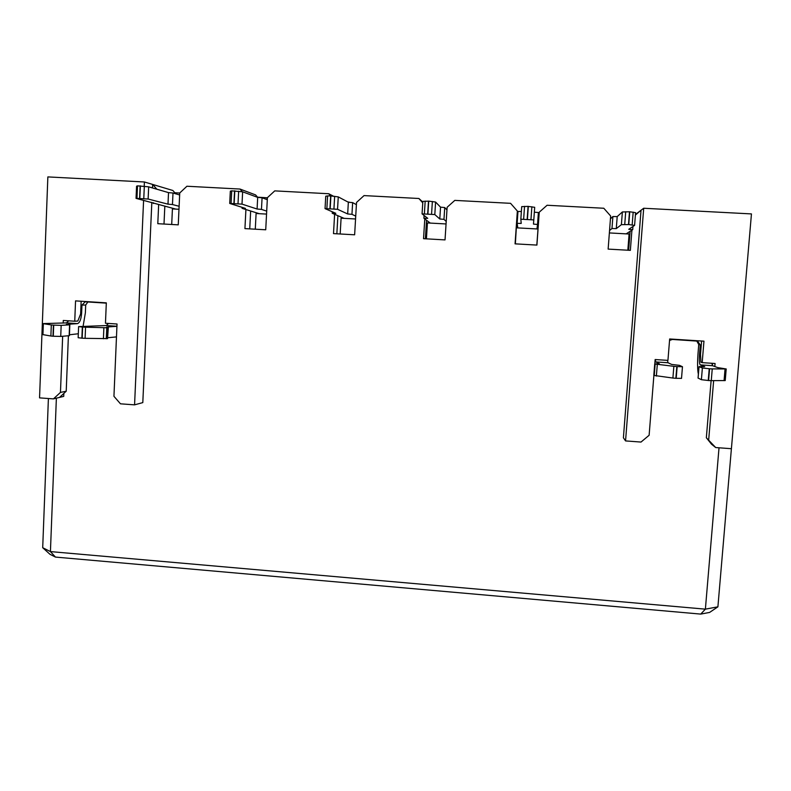 <?xml version="1.0" encoding="UTF-8"?>
<svg xmlns="http://www.w3.org/2000/svg" width="791" height="791" viewBox="0 0 791 791"><rect width="100%" height="100%" fill="white"/><g stroke="black" fill="none" stroke-linecap="round" stroke-linejoin="round"><path stroke-width="1.19" d="M56.369 398.259L50.426 551.594L705.384 609.149L700.737 614.093L709.586 612.432L717.902 606.835L705.384 609.149L719.019 447.795M635.391 215.083L641.026 210.218L623.407 437.779L625.552 440.923L643.696 208.251L635.44 214.45M731.398 448.705L717.902 606.835M643.696 208.251L751.45 213.916L731.408 448.705L715.687 447.548L711.544 444.226L706.343 437.739L715.687 447.548M625.552 440.923L641.017 442.06L649.124 435.268L653.88 375.507M654.8 363.919L655.146 359.539L667.94 360.38L669.661 338.973L703.96 341.168L702.181 362.644L715.074 363.494L714.817 366.53M713.64 380.649L708.706 439.608M712.553 363.326L712.375 365.521M711.109 380.639L706.343 437.739M711.158 443.227L711.119 443.741M702.181 362.644L700.925 362.169L700.5 354.417L701.607 341.02M424.787 218.929L423.541 238.684L445.026 239.9L447.133 207.272L454.805 200.39L510.571 203.327L517.354 211.029L515.07 243.855L536.911 245.081L539.254 212.196L547.095 205.255L603.8 208.251L610.652 216.012L608.141 249.106L630.358 250.361L631.92 230.171M630.101 231.338L628.637 250.263M627.945 232.722L627.856 233.948M609.367 232.93L629.092 234.017L627.836 250.213M336.847 233.8L337.886 215.686M334.613 214.282L333.505 233.612L354.635 234.798L356.533 202.437L364.038 195.595L418.894 198.492L422.809 202.041M418.894 198.492L422.76 202.891M425.38 238.793L426.547 220.264M517.354 211.029L515.356 243.865M539.254 212.196L536.822 245.081M349.662 202.348L349.118 202.298M538.968 214.766L538.236 214.717M340.179 233.988L341.089 218.187L355.564 218.978M426.418 238.852L427.427 222.933L446.055 223.952M428.811 221.984L428.752 223.003M516.464 227.828L537.959 229.004M333.318 196.119L328.71 193.736L330.638 195.921L338.261 196.89L348.347 202.229L352.638 202.615L356.405 204.651M349.128 202.071L347.921 202.002M63.844 393.414L63.735 396.38L59.711 397.24L66.217 391.229L60.462 392.405L53.442 398.891L39.55 397.873L47.855 176.907L144.407 181.979L172.843 190.483L175.75 193.815M174.821 192.747L179.735 193.014L178.252 224.852L157.795 223.695L158.645 204.82M257.55 197.177L267.407 197.799M48.399 398.516L42.704 547.708L50.426 551.594L55.459 557.082L700.737 614.093M55.459 557.082L49.962 554.293L42.704 547.708M156.875 189.227L152.643 184.432L152.485 187.951M151.832 202.358L142.805 402.599L134.569 404.854L120.469 403.815L113.944 396.301L117.028 324.003L105.46 323.242L106.32 302.854L75.55 300.887L74.749 321.215L63.27 320.454L63.171 323.084M144.407 181.979L144.219 186.192M143.596 200.281L134.569 404.854M53.442 398.891L63.735 396.38M328.71 193.736L274.754 190.878L267.407 197.671L265.727 229.786L244.933 228.609L245.912 209.536M249.738 228.886L250.658 211.009M257.737 197.384L255.562 194.893L239.999 189.049L186.923 186.241L179.735 192.984M242.382 191.778L239.999 189.049M164.004 224.041L164.815 206.362M60.462 392.405L62.657 336.264M267.002 199.619L267.111 197.681M68.402 335.789L66.217 391.229M255.285 229.192L256.096 213.511L266.547 214.084M171.706 224.476L172.418 208.913L178.974 209.269M81.147 301.242L80.633 313.938L77.825 321.047L74.749 321.215M698.374 374.202C697.425 369.763 697.326 362.604 698.077 352.737L698.75 344.52L696.762 341.01M87.86 301.964L85.695 305.019L85.379 312.811L83.095 326.278M704.702 366.688L700.233 364.878L712.582 365.699L711.791 363.277M712.582 365.699L717.724 367.607L726.207 368.962L712.246 368.893L711.267 380.639L725.228 380.56L726.207 368.962M669.542 340.456L672.39 339.448L697.533 341.129L700.282 344.945L699.6 353.241C699.135 359.954 699.343 363.84 700.233 364.878M673.853 366.332L676.819 366.589L675.86 378.316L672.904 378.049L673.853 366.332L654.75 363.989L659.328 363.731L655.788 361.942L668.039 362.753L667.475 360.35M668.039 362.753L671.678 364.443L679.469 365.353L682.465 366.717L676.819 366.589M655.284 359.549L655.788 361.942M107.892 337.727L116.475 336.897M116.93 326.307L106.597 327.039L108.318 327.612L106.765 327.761L85.557 327.197L85.102 338.33L107.546 338.627L108.318 327.612M85.102 338.33L82.185 338.202L82.63 327.059L78.606 326.614L106.31 325.546L116.93 326.248M108.476 323.44L106.31 325.546M51.306 324.923L53.412 325.111L52.977 336.224L50.881 336.017L51.306 324.923L42.902 323.608L66.414 322.896L77.419 323.628C79.762 322.857 81.166 319.287 81.641 312.939L81.957 305.089L85.23 301.796L106.301 303.141M78.319 333.753L69.44 334.781M77.419 323.628L66.385 324.389M68.768 320.82L66.414 322.896M711.267 380.639L708.598 380.53L709.576 368.764L702.368 368.003L701.399 379.7L708.598 380.53M701.399 379.7L698.087 378.068M704.712 366.638L698.997 366.629L702.368 368.003M709.576 368.764L712.246 368.893M675.86 378.316L681.466 378.355M653.841 375.409L672.904 378.049M78.606 326.614L78.161 337.717L82.185 338.202M82.63 327.059L85.557 327.197M61.164 325.368L69.826 324.814L69.4 335.671L60.729 336.432L61.164 325.368L53.412 325.111M69.826 324.814L66.395 324.28M52.977 336.224L60.729 336.432M42.902 323.608L42.496 334.553L50.881 336.017M632.968 226.473L632.721 229.657L628.756 229.301L634.59 225.386L628.756 224.565L621.39 224.664L616.288 228.619L611.977 228.52L609.554 230.497M611.977 228.52L612.887 216.536L617.198 216.605L622.369 211.958L629.745 211.77L635.578 212.66L634.59 225.386M610.434 218.86L612.887 216.536M626.185 233.859L632.721 229.657M136.052 198.373L136.576 186.192L137.505 185.845L148.668 186.834L168.523 192.618L173.002 193.014L172.468 204.543L167.989 204.167L148.125 199.025L136.052 198.373L175.75 209.091M153.395 203.505L153.424 202.753M173.002 193.014L179.636 194.962M179.112 206.273L172.468 204.543M534.34 212.176L538.384 212.552L537.544 224.466L533.47 224.1L533.796 219.918L520.834 219.216L521.21 223.428L517.146 223.349L517.798 227.897M517.146 223.349L517.967 211.464L521.368 211.513M536.931 228.945L537.544 224.466M422.068 213.867L422.859 201.379L428.722 201.122L435.594 202.051L440.547 207.163L444.73 207.549L443.969 219.354L439.786 218.988L434.803 214.559L422.068 213.867L427.733 218.336L423.907 218.267L430.255 223.082M423.907 218.267L424.085 215.459M444.73 207.549L446.964 209.951M446.213 221.45L443.969 219.354M352.638 202.615L351.955 214.331L347.674 213.966L337.549 209.289L325.042 208.616L335.819 213.323L332.23 213.263L344.095 218.346M332.23 213.263L332.319 211.79M355.732 216.111L351.955 214.331M229.716 203.445L230.329 191.165L231.714 190.839L242.639 191.817L257.688 197.384L262.078 197.78L261.465 209.397L257.085 209.022L242.006 204.118L229.716 203.445L245.428 208.389L242.076 208.34L259.27 213.689M242.076 208.34L242.125 207.351M262.078 197.78L267.309 199.727M266.705 211.128L261.465 209.397M616.288 228.619L617.198 216.605M168.523 192.618L167.989 204.167M520.834 219.216L521.714 206.619L528.072 206.382L534.686 207.311L533.796 219.918M440.547 207.163L439.786 218.988M325.042 208.616L325.744 196.227L327.583 195.921L330.658 195.921L329.946 208.399M348.347 202.229L347.674 213.966M257.688 197.384L257.085 209.022M621.39 224.664L622.369 211.958M148.668 186.834L148.125 199.025M435.594 202.051L434.803 214.559M338.261 196.89L337.549 209.289M242.639 191.817L242.006 204.118M700.282 344.945L698.75 344.52M85.695 305.019L81.957 305.089M700.589 353.3L699.6 353.241M81.641 312.939L80.682 312.88M724.062 380.669L725.05 369.031M709.23 368.744L708.252 380.501M699.036 366.648L698.087 378.128M654.75 363.989L653.831 375.478M654.226 375.715L655.136 364.196M657.291 364.532L656.372 376.101M676.206 378.335L677.155 366.609M107.546 338.627L108.001 327.672M106.765 327.761L106.31 338.746M103.413 338.775L103.878 327.751M82.323 327.039L81.878 338.172M43.347 323.727L42.941 334.692M53.284 336.244L53.709 325.131M69.153 335.72L69.578 324.854M633.166 212.117L632.177 224.891M628.756 224.565L629.745 211.77M629.488 211.761L628.499 224.555M624.732 224.486L625.711 211.721M144.328 186.211L143.784 198.452M139.839 198.106L140.373 185.845M140.136 185.836L139.602 198.096M136.972 198.076L137.505 185.845M531.859 206.748L530.969 219.414M527.439 219.087L528.329 206.402M528.072 206.382L527.182 219.067M523.652 219.018L524.542 206.352M432.37 201.468L431.57 214.035M427.931 213.699L428.722 201.122M428.475 201.112L427.684 213.689M424.391 213.639L425.182 201.092M334.652 196.297L333.94 208.745M330.193 208.409L330.895 195.941M326.881 208.359L327.583 195.921M238.645 191.204L238.022 203.554M234.176 203.208L234.798 190.849M234.561 190.839L233.938 203.198M231.091 203.178L231.714 190.839M698.048 378.098L698.997 366.629M653.801 375.438L654.721 363.959M681.516 378.405L682.465 366.717"/></g></svg>
